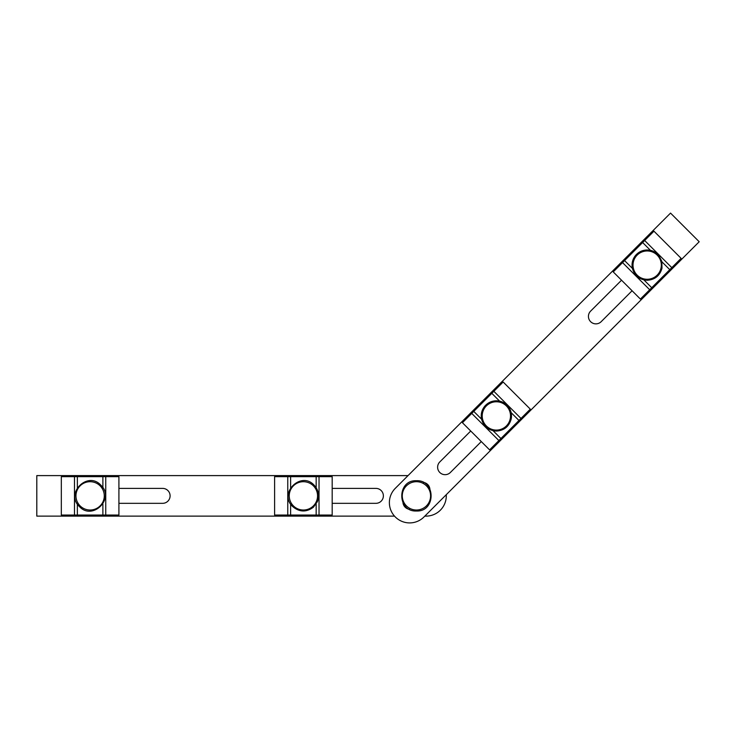 <?xml version="1.0" encoding="UTF-8"?>
<svg xmlns="http://www.w3.org/2000/svg" width="736" height="736" viewBox="0 0 736 736"><rect width="100%" height="100%" fill="white"/><g stroke="black" fill="none" stroke-linecap="round" stroke-linejoin="round"><path stroke-width="1.1" d="M429.916 490.277A7.461 7.461 0 0 0 429.18 489.698M118.91 503.323L162.638 503.323A7.461 7.461 0 0 0 170.099 495.862A7.461 7.461 0 0 0 162.638 488.391L118.91 488.391M332.184 503.323L375.912 503.323A7.461 7.461 0 0 0 383.373 495.862A7.461 7.461 0 0 0 375.912 488.391L332.184 488.391M424.828 516.12L426.034 516.12A20.258 20.258 0 0 0 446.255 494.693M408.038 475.603L36.8 475.603L36.8 516.12L394.514 516.12M402.997 502.844A7.461 7.461 0 0 0 409.446 509.294M621.534 280.204L590.622 311.116A7.461 7.461 0 0 0 590.622 321.678A7.461 7.461 0 0 0 601.174 321.678L632.086 290.757M470.727 431.011L439.806 461.932A7.461 7.461 0 0 0 439.806 472.484A7.461 7.461 0 0 0 450.368 472.484L481.28 441.572M395.315 488.318A20.258 20.258 0 0 0 395.315 516.976A20.258 20.258 0 0 0 423.973 516.976L699.2 241.748L670.542 213.09L395.315 488.318M429.87 488.879A7.461 7.461 0 0 0 423.412 482.42M402.279 495.862A14.159 14.159 0 0 0 416.429 510.02A14.159 14.159 0 0 0 430.588 495.862A14.159 14.159 0 0 0 416.429 481.703A14.159 14.159 0 0 0 402.279 495.862M105.754 476.661L61.327 476.661L61.327 515.053L118.91 515.053L118.91 476.661L105.754 476.661L105.754 515.053M80.104 485.852A14.159 14.159 0 0 0 80.104 505.871A14.159 14.159 0 0 0 100.133 505.871A14.159 14.159 0 0 0 100.133 485.852A14.159 14.159 0 0 0 80.104 485.852M644.653 240.497L613.235 271.906L640.384 299.055L681.104 258.336L653.954 231.187L644.653 240.497L671.793 267.637M633.015 265.126A14.159 14.159 0 0 0 647.174 279.275A14.159 14.159 0 0 0 661.324 265.126A14.159 14.159 0 0 0 647.174 250.967A14.159 14.159 0 0 0 633.015 265.126M319.028 476.661L274.602 476.661L274.602 515.053L332.184 515.053L332.184 476.661L319.028 476.661L319.028 515.053M293.388 485.852A14.159 14.159 0 0 0 293.388 505.871A14.159 14.159 0 0 0 313.407 505.871A14.159 14.159 0 0 0 313.407 485.852A14.159 14.159 0 0 0 293.388 485.852M493.847 391.304L462.429 422.722L489.578 449.862L500.912 438.527L530.297 409.142L503.148 382.002L493.847 391.304L520.987 418.453M482.209 415.932A14.159 14.159 0 0 0 496.358 430.091A14.159 14.159 0 0 0 510.517 415.932A14.159 14.159 0 0 0 496.358 401.773A14.159 14.159 0 0 0 482.209 415.932M74.483 476.661L74.483 515.053M77.354 476.661L77.354 487.71M77.354 504.004L77.354 515.053M102.884 476.661L102.884 487.71M102.884 504.004L102.884 515.053M622.546 262.605L649.686 289.745M624.57 260.572L632.38 268.382M643.908 279.91L651.719 287.721M642.62 242.521L650.431 250.332M661.958 261.86L669.769 269.67M287.767 476.661L287.767 515.053M290.628 476.661L290.628 487.71M290.628 504.004L290.628 515.053M316.158 476.661L316.158 487.71M316.158 504.004L316.158 515.053M471.739 413.411L498.879 440.56M473.763 411.387L481.574 419.198M493.102 430.716L500.912 438.527M491.814 393.337L499.624 401.148M511.152 412.666L518.963 420.477M416.429 511.005C396.897 511.943 396.897 479.78 416.429 480.718C435.97 479.78 435.97 511.943 416.429 511.005M79.414 506.57C64.934 493.414 87.676 470.672 100.823 485.153C115.304 498.309 92.561 521.042 79.414 506.57M647.174 280.269C639.382 279.735 634.441 275.715 632.344 268.189C631.46 263.378 632.564 259.081 635.656 255.291C638.719 251.841 642.556 250.065 647.174 249.982C651.783 250.065 655.62 251.841 658.683 255.291L661.839 261.354L661.995 268.189C659.898 275.715 654.957 279.735 647.174 280.269M292.689 506.57C278.208 493.414 300.95 470.672 314.106 485.153C318.522 489.992 319.617 495.494 317.382 501.658L313.407 507.214C306.332 512.431 299.423 512.219 292.689 506.57M496.358 431.075C488.575 430.542 483.635 426.521 481.537 419.005C480.645 414.193 481.749 409.888 484.849 406.097C487.913 402.647 491.749 400.881 496.358 400.789C500.977 400.881 504.813 402.647 507.877 406.097C510.968 409.888 512.072 414.193 511.189 419.005C509.091 426.521 504.151 430.542 496.358 431.075"/></g></svg>
